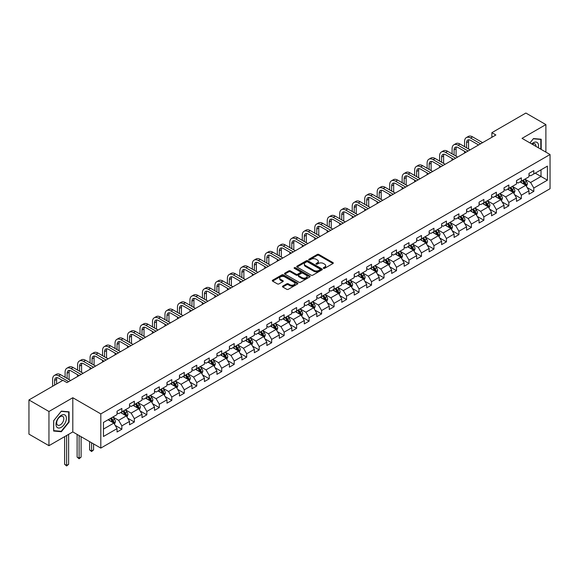 <?xml version="1.0" encoding="UTF-8"?>
<svg xmlns="http://www.w3.org/2000/svg" width="579" height="579" viewBox="0 0 579 579"><rect width="100%" height="100%" fill="white"/><g stroke="black" fill="none" stroke-linecap="round" stroke-linejoin="round"><path stroke-width="0.87" d="M323.531 268.338A0.774 0.449 0 0 0 324.631 268.338L332.976 263.517A1.107 0.644 0 0 0 333.301 263.061A1.107 0.644 0 0 0 332.976 262.613L318.841 254.449A1.107 0.644 0 0 0 317.27 254.449L308.925 259.262A0.774 0.449 0 0 0 310.018 259.899L311.104 259.276A3.554 2.055 0 0 1 316.127 259.276L317.306 259.957A3.554 2.055 0 0 1 318.349 261.411A3.554 2.055 0 0 1 317.306 262.859L316.228 263.481A0.774 0.449 0 0 0 317.328 264.118L318.407 263.496A3.554 2.055 0 0 1 323.437 263.496L324.609 264.176A3.554 2.055 0 0 1 325.651 265.623A3.554 2.055 0 0 1 324.609 267.078L323.531 267.701A0.774 0.449 0 0 0 323.531 268.338L323.531 267.701M282.784 286.098A1.107 0.644 0 0 0 282.458 286.554A1.107 0.644 0 0 0 282.784 287.01L286.75 289.297A1.107 0.644 0 0 0 288.32 289.297L297.592 283.949A1.107 0.644 0 0 0 297.917 283.493A1.107 0.644 0 0 0 297.592 283.037L283.457 274.873A1.107 0.644 0 0 0 281.879 274.873L272.615 280.229A1.107 0.644 0 0 0 272.289 280.677A1.107 0.644 0 0 0 272.615 281.133L277.406 283.898A1.107 0.644 0 0 0 278.977 283.898L282.943 281.611A1.107 0.644 0 0 0 283.269 281.155A1.107 0.644 0 0 0 282.943 280.706L280.569 279.331A2.975 1.715 0 0 1 279.693 278.115A2.975 1.715 0 0 1 281.532 276.53A2.975 1.715 0 0 1 284.767 276.907L294.074 282.277A2.975 1.715 0 0 1 294.95 283.493A2.975 1.715 0 0 1 293.112 285.078A2.975 1.715 0 0 1 289.876 284.709L288.32 283.811A1.107 0.644 0 0 0 286.75 283.811L282.784 286.098L282.784 287.01M72.802 397.73L48.954 411.495L28.95 399.944L28.95 434.134L48.954 445.685L72.802 431.92L100.811 448.088L100.811 413.898L72.802 397.73L72.802 431.92M545.888 152.125L545.888 124.594L522.041 138.359L550.05 154.528L100.811 413.898M545.888 124.594L525.884 113.043L491.875 132.678L491.875 137.295M28.95 399.944L62.959 380.309L66.961 382.618L495.877 134.987L491.875 132.678M311.184 275.191A1.107 0.644 0 0 0 312.754 275.191L322.018 269.843A1.107 0.644 0 0 0 322.344 269.387A1.107 0.644 0 0 0 322.018 268.938L307.883 260.774A1.107 0.644 0 0 0 306.313 260.774L297.041 266.123A1.107 0.644 0 0 0 296.716 266.579A1.107 0.644 0 0 0 297.041 267.028L311.184 275.191M294.646 268.504A0.774 0.449 0 0 1 295.435 268.613L309.794 276.9L300.537 282.248A1.107 0.644 0 0 1 298.967 282.248L284.825 274.084L288.798 271.812L288.798 270.885L284.825 273.172A1.107 0.644 0 0 0 284.506 273.628A1.107 0.644 0 0 0 284.825 274.084L284.825 273.172M288.798 271.812A1.107 0.644 0 0 1 290.368 271.812L290.368 270.885A1.107 0.644 0 0 0 288.798 270.885M290.368 270.885L296.101 274.193A1.107 0.644 0 0 0 297.671 274.193L300.298 272.68A1.107 0.644 0 0 0 300.624 272.224A1.107 0.644 0 0 0 300.298 271.768L294.335 268.323A0.774 0.449 0 0 1 295.435 267.686L309.808 275.988A1.107 0.644 0 0 1 310.134 276.444A1.107 0.644 0 0 1 309.808 276.892L309.808 275.988M100.811 448.088L550.05 188.718L550.05 154.528M115.17 425.377L121.858 429.234L121.858 425.862L129.537 421.425L129.537 424.798L134.335 422.026L134.335 418.653L142.021 414.224L142.021 417.597L146.82 414.825L146.82 411.452L154.506 407.015L154.506 410.388L159.305 407.616L159.305 404.243L166.984 399.807L166.984 403.179L171.789 400.407L171.789 397.035L179.468 392.598L179.468 395.971L184.274 393.199L184.274 389.826L191.953 385.39L191.953 388.762L196.759 385.99L196.759 382.618L204.438 378.188L204.438 381.561L209.236 378.789L209.236 375.416L216.922 370.98L216.922 374.352L221.721 371.58L221.721 368.208L229.407 363.771L229.407 367.144L234.206 364.372L234.206 360.999L241.884 356.563L241.884 359.935L246.69 357.163L246.69 353.791L254.369 349.354L254.369 352.727L259.175 349.955L259.175 346.582L266.854 342.146L266.854 345.518L271.652 342.746L271.652 339.374L279.339 334.944L279.339 338.317L284.137 335.545L284.137 332.172L291.823 327.736L291.823 331.108L296.622 328.336L296.622 324.964L304.301 320.527L304.301 323.9L309.106 321.128L309.106 317.755L316.785 313.319L316.785 316.691L321.591 313.919L321.591 310.547L329.27 306.11L329.27 309.483L334.069 306.711L334.069 303.338L341.755 298.909L341.755 302.281L346.553 299.509L346.553 296.137L354.239 291.7L354.239 295.073L359.038 292.301L359.038 288.928L366.724 284.492L366.724 287.864L371.523 285.092L371.523 281.72L379.202 277.283L379.202 280.656L384.007 277.884L384.007 274.511L391.686 270.075L391.686 273.447L396.492 270.675L396.492 267.303L404.171 262.873L404.171 266.246L408.969 263.474L408.969 260.101L416.656 255.665L416.656 259.037L421.454 256.265L421.454 252.893L429.14 248.456L429.14 251.829L433.939 249.057L433.939 245.684L441.618 241.248L441.618 244.62L446.423 241.848L446.423 238.476L454.102 234.039L454.102 237.412L458.908 234.64L458.908 231.267L466.587 226.83L466.587 230.203L471.386 227.431L471.386 224.059L479.072 219.629L479.072 223.002L483.87 220.23L483.87 216.857L491.557 212.421L491.557 215.793L496.355 213.021L496.355 209.649L504.041 205.212L504.041 208.585L508.84 205.813L508.84 202.44L516.519 198.004L516.519 201.376L521.324 198.604L521.324 195.232L529.003 190.795L529.003 194.168L533.809 191.396L533.809 188.023L547.408 180.17L547.408 166.13L541.01 169.821L541.01 176.479L547.408 180.17M121.858 429.234L117.052 432.006L117.052 428.634L103.453 436.486L103.453 422.446L117.052 414.593L117.052 411.22L121.858 408.448L121.858 411.821L129.537 407.384L129.537 404.012L134.335 401.24L134.335 404.612L142.021 400.176L142.021 396.803L146.82 394.031L146.82 397.404L154.506 392.967L154.506 389.595L159.305 386.823L159.305 390.195L166.984 385.759L166.984 382.386L171.789 379.614L171.789 382.987L179.468 378.557L179.468 375.185L184.274 372.413L184.274 375.785L191.953 371.349L191.953 367.976L196.759 365.204L196.759 368.577L204.438 364.14L204.438 360.768L209.236 357.996L209.236 361.368L216.922 356.932L216.922 353.559L221.721 350.787L221.721 354.16L229.407 349.723L229.407 346.351L234.206 343.579L234.206 346.951L241.884 342.522L241.884 339.149L246.69 336.377L246.69 339.75L254.369 335.313L254.369 331.941L259.175 329.169L259.175 332.541L266.854 328.105L266.854 324.732L271.652 321.96L271.652 325.333L279.339 320.896L279.339 317.524L284.137 314.752L284.137 318.124L291.823 313.688L291.823 310.315L296.622 307.543L296.622 310.916L304.301 306.479L304.301 303.106L309.106 300.335L309.106 303.707L316.785 299.278L316.785 295.905L321.591 293.133L321.591 296.506L329.27 292.069L329.27 288.697L334.069 285.925L334.069 289.297L341.755 284.861L341.755 281.488L346.553 278.716L346.553 282.089L354.239 277.652L354.239 274.28L359.038 271.508L359.038 274.88L366.724 270.444L366.724 267.071L371.523 264.299L371.523 267.672L379.202 263.242L379.202 259.87L384.007 257.098L384.007 260.47L391.686 256.034L391.686 252.661L396.492 249.889L396.492 253.262L404.171 248.825L404.171 245.453L408.969 242.681L408.969 246.053L416.656 241.617L416.656 238.244L421.454 235.472L421.454 238.845L429.14 234.408L429.14 231.035L433.939 228.264L433.939 231.636L441.618 227.207L441.618 223.834L446.423 221.062L446.423 224.435L454.102 219.998L454.102 216.626L458.908 213.854L458.908 217.226L466.587 212.79L466.587 209.417L471.386 206.645L471.386 210.018L479.072 205.581L479.072 202.209L483.87 199.437L483.87 202.809L491.557 198.373L491.557 195L496.355 192.228L496.355 195.601L504.041 191.164L504.041 187.791L508.84 185.019L508.84 188.392L516.519 183.963L516.519 180.59L521.324 177.818L521.324 181.191L529.003 176.754L529.003 173.382L533.809 170.61L533.809 173.982L547.408 166.13M120.577 412.559L126.338 415.881L118.652 420.318L112.891 416.996M117.052 412.74L118.652 413.667L121.858 411.821M118.652 420.318L121.858 425.862M126.338 415.881L129.537 421.425M133.061 405.351L138.822 408.68L131.136 413.109L125.375 409.787M129.537 405.539L131.136 406.458L134.335 404.612M131.136 413.109L134.335 418.653M138.822 408.68L142.021 414.224M145.539 398.142L151.3 401.471L143.621 405.908L137.86 402.579M142.021 398.33L143.621 399.249L146.82 397.404M143.621 405.908L146.82 411.452M151.3 401.471L154.506 407.015M158.024 390.934L163.785 394.263L156.106 398.699L150.345 395.37M154.506 391.122L156.106 392.048L159.305 390.195M156.106 398.699L159.305 404.243M163.785 394.263L166.984 399.807M170.508 383.732L176.269 387.054L168.59 391.491L162.829 388.162M166.984 383.913L168.59 384.84L171.789 382.987M168.59 391.491L171.789 397.035M176.269 387.054L179.468 392.598M182.993 376.524L188.754 379.846L181.068 384.282L175.307 380.96M179.468 376.705L181.068 377.631L184.274 375.785M181.068 384.282L184.274 389.826M188.754 379.846L191.953 385.39M195.478 369.315L201.239 372.644L193.552 377.074L187.791 373.752M191.953 369.496L193.552 370.422L196.759 368.577M193.552 377.074L196.759 382.618M201.239 372.644L204.438 378.188M207.955 362.107L213.716 365.436L206.037 369.872L200.276 366.543M204.438 362.295L206.037 363.214L209.236 361.368M206.037 369.872L209.236 375.416M213.716 365.436L216.922 370.98M220.44 354.898L226.201 358.227L218.522 362.664L212.761 359.335M216.922 355.086L218.522 356.013L221.721 354.16M218.522 362.664L221.721 368.208M226.201 358.227L229.407 363.771M232.924 347.69L238.686 351.019L231.007 355.455L225.245 352.126M229.407 347.878L231.007 348.804L234.206 346.951M231.007 355.455L234.206 360.999M238.686 351.019L241.884 356.563M245.409 340.488L251.17 343.81L243.491 348.247L237.723 344.918M241.884 340.669L243.491 341.596L246.69 339.75M243.491 348.247L246.69 353.791M251.17 343.81L254.369 349.354M257.894 333.28L263.655 336.602L255.969 341.038L250.208 337.716M254.369 333.461L255.969 334.387L259.175 332.541M255.969 341.038L259.175 346.582M263.655 336.602L266.854 342.146M270.371 326.071L276.14 329.4L268.453 333.83L262.692 330.508M266.854 326.259L268.453 327.178L271.652 325.333M268.453 333.83L271.652 339.374M276.14 329.4L279.339 334.944M282.856 318.863L288.617 322.192L280.938 326.628L275.177 323.299M279.339 319.051L280.938 319.97L284.137 318.124M280.938 326.628L284.137 332.172M288.617 322.192L291.823 327.736M295.341 311.654L301.102 314.983L293.423 319.42L287.662 316.091M291.823 311.842L293.423 312.769L296.622 310.916M293.423 319.42L296.622 324.964M301.102 314.983L304.301 320.527M307.825 304.453L313.586 307.775L305.907 312.211L300.139 308.882M304.301 304.634L305.907 305.56L309.106 303.707M305.907 312.211L309.106 317.755M313.586 307.775L316.785 313.319M320.31 297.244L326.071 300.566L318.385 305.003L312.624 301.681M316.785 297.425L318.385 298.351L321.591 296.506M318.385 305.003L321.591 310.547M326.071 300.566L329.27 306.11M332.795 290.036L338.556 293.365L330.87 297.794L325.108 294.472M329.27 290.224L330.87 291.143L334.069 289.297M330.87 297.794L334.069 303.338M338.556 293.365L341.755 298.909M345.272 282.827L351.033 286.156L343.354 290.593L337.593 287.264M341.755 283.015L343.354 283.934L346.553 282.089M343.354 290.593L346.553 296.137M351.033 286.156L354.239 291.7M357.757 275.618L363.518 278.948L355.839 283.384L350.078 280.055M354.239 275.807L355.839 276.733L359.038 274.88M355.839 283.384L359.038 288.928M363.518 278.948L366.724 284.492M370.242 268.417L376.003 271.739L368.324 276.176L362.563 272.847M366.724 268.598L368.324 269.524L371.523 267.672M368.324 276.176L371.523 281.72M376.003 271.739L379.202 277.283M382.726 261.209L388.487 264.531L380.801 268.967L375.04 265.645M379.202 261.39L380.801 262.316L384.007 260.47M380.801 268.967L384.007 274.511M388.487 264.531L391.686 270.075M395.211 254L400.972 257.329L393.286 261.759L387.525 258.437M391.686 254.181L393.286 255.107L396.492 253.262M393.286 261.759L396.492 267.303M400.972 257.329L404.171 262.873M407.688 246.792L413.457 250.121L405.77 254.557L400.009 251.228M404.171 246.98L405.77 247.899L408.969 246.053M405.77 254.557L408.969 260.101M413.457 250.121L416.656 255.665M420.173 239.583L425.934 242.912L418.255 247.349L412.494 244.02M416.656 239.771L418.255 240.69L421.454 238.845M418.255 247.349L421.454 252.893M425.934 242.912L429.14 248.456M432.658 232.374L438.419 235.704L430.74 240.14L424.979 236.811M429.14 232.563L430.74 233.489L433.939 231.636M430.74 240.14L433.939 245.684M438.419 235.704L441.618 241.248M445.142 225.173L450.903 228.495L443.224 232.932L437.456 229.602M441.618 225.354L443.224 226.28L446.423 224.435M443.224 232.932L446.423 238.476M450.903 228.495L454.102 234.039M457.627 217.965L463.388 221.287L455.702 225.723L449.941 222.401M454.102 218.145L455.702 219.072L458.908 217.226M455.702 225.723L458.908 231.267M463.388 221.287L466.587 226.83M470.112 210.756L475.873 214.085L468.187 218.515L462.426 215.193M466.587 210.944L468.187 211.863L471.386 210.018M468.187 218.515L471.386 224.059M475.873 214.085L479.072 219.629M482.589 203.547L488.35 206.877L480.671 211.313L474.91 207.984M479.072 203.736L480.671 204.655L483.87 202.809M480.671 211.313L483.87 216.857M488.35 206.877L491.557 212.421M495.074 196.339L500.835 199.668L493.156 204.105L487.395 200.775M491.557 196.527L493.156 197.453L496.355 195.601M493.156 204.105L496.355 209.649M500.835 199.668L504.041 205.212M507.559 189.138L513.32 192.46L505.641 196.896L499.88 193.567M504.041 189.319L505.641 190.245L508.84 188.392M505.641 196.896L508.84 202.44M513.32 192.46L516.519 198.004M520.043 181.929L525.804 185.251L518.118 189.688L512.357 186.366M516.519 182.11L518.118 183.036L521.324 181.191M518.118 189.688L521.324 195.232M525.804 185.251L529.003 190.795M535.249 173.15L541.01 176.479L530.603 182.479L524.842 179.157M529.003 174.909L530.603 175.828L533.809 173.982M530.603 182.479L533.809 188.023M48.954 411.495L48.954 445.685M103.453 429.097L113.853 423.09L108.092 419.768M113.853 423.09L117.052 428.634M527.122 187.538L533.809 191.396M514.644 194.747L521.324 198.604M502.159 201.955L508.84 205.813M489.675 209.164L496.355 213.021M477.19 216.372L483.87 220.23M464.705 223.574L471.386 227.431M452.221 230.782L458.908 234.64M439.743 237.991L446.423 241.848M427.259 245.199L433.939 249.057M414.774 252.408L421.454 256.265M402.289 259.616L408.969 263.474M389.805 266.818L396.492 270.675M377.327 274.026L384.007 277.884M364.842 281.235L371.523 285.092M352.358 288.443L359.038 292.301M339.873 295.652L346.553 299.509M327.388 302.853L334.069 306.711M314.904 310.062L321.591 313.919M302.426 317.27L309.106 321.128M289.941 324.479L296.622 328.336M277.457 331.687L284.137 335.545M264.972 338.889L271.652 342.746M252.487 346.097L259.175 349.955M240.01 353.306L246.69 357.163M227.525 360.514L234.206 364.372M215.041 367.723L221.721 371.58M202.556 374.931L209.236 378.789M190.071 382.133L196.759 385.99M177.587 389.341L184.274 393.199M165.109 396.55L171.789 400.407M152.624 403.758L159.305 407.616M140.14 410.967L146.82 414.825M127.655 418.168L134.335 422.026M541.206 149.425L541.206 139.242L533.483 138.555L529.966 142.933L533.324 138.779L540.808 139.445L540.808 149.194M53.637 431.037L61.36 431.724L69.082 422.12L69.082 411.821L61.36 411.133L53.637 420.738L53.637 431.037M68.684 421.888L69.082 422.12M60.542 431.254L61.36 431.724M323.842 268.446L324.609 267.997A3.554 2.055 0 0 0 325.651 266.55L325.651 265.623M318.349 261.411L318.349 262.33A3.554 2.055 0 0 1 317.306 263.785L316.539 264.227M332.976 262.613L332.976 263.517L318.841 255.368A1.107 0.644 0 0 0 317.27 255.368L309.229 260.007M322.004 269.85L307.883 261.694A1.107 0.644 0 0 0 306.313 261.694L297.056 267.042M320.057 269.705A0.774 0.449 0 0 0 320.057 269.069L307.644 261.903A0.774 0.449 0 0 0 306.544 261.903L305.408 262.562A3.554 2.055 0 0 0 304.366 264.017A3.554 2.055 0 0 0 305.408 265.464L313.89 270.364A3.554 2.055 0 0 0 318.92 270.364L320.057 269.705L320.057 270.632A0.774 0.449 0 0 0 320.281 270.313L320.281 269.387M304.366 264.017L304.366 264.936A3.554 2.055 0 0 0 305.408 266.391L305.408 265.464M320.057 270.632L318.92 271.29A3.554 2.055 0 0 1 313.89 271.29L305.408 266.391M290.368 271.812L296.101 275.119A1.107 0.644 0 0 0 297.671 275.119L300.298 273.599A1.107 0.644 0 0 0 300.624 273.15L300.624 272.224M302.05 277.631A2.975 1.715 0 0 0 305.285 278A2.975 1.715 0 0 0 307.123 276.415A2.975 1.715 0 0 0 306.255 275.206L302.969 273.31A1.107 0.644 0 0 0 301.398 273.31L298.771 274.83A1.107 0.644 0 0 0 298.446 275.286A1.107 0.644 0 0 0 298.771 275.734L302.05 277.631L302.05 278.557A2.975 1.715 0 0 0 305.285 278.926A2.975 1.715 0 0 0 307.123 277.341L307.123 276.415M298.446 275.286L298.446 276.205A1.107 0.644 0 0 0 298.771 276.661L298.771 275.734M302.05 278.557L298.771 276.661M294.95 283.493L294.95 284.419A2.975 1.715 0 0 1 293.112 286.004A2.975 1.715 0 0 1 289.876 285.628L288.32 284.73A1.107 0.644 0 0 0 286.75 284.73L282.798 287.018M279.693 278.115L279.693 279.042A2.975 1.715 0 0 0 280.569 280.258L280.569 279.331M282.928 281.618L280.569 280.258M297.577 283.956L283.457 275.799A1.107 0.644 0 0 0 281.879 275.799L272.629 281.141M526.434 186.351L527.389 183.948A2.996 1.73 -120 0 0 526.434 181.401L524.777 179.193M521.903 183L520.774 181.502M522.301 180.626L523.952 182.826A2.996 1.73 60 0 1 524.806 184.636L525.768 184.079A2.996 1.73 -120 0 0 524.907 182.276L523.257 180.069M522.504 180.503L524.342 182.95A1.527 0.883 60 0 1 524.617 183.413L525.768 184.079M464.568 146.668L464.568 141.493A8.49 4.9 60 0 1 466.327 137.607L468.331 136.456A8.49 4.9 60 0 1 472.573 136.876L482.589 142.658M466.327 137.607A8.49 4.9 60 0 1 470.575 138.026L480.592 143.809M478.594 144.967L470.575 140.335A5.66 3.264 -120 0 0 467.745 140.06A5.66 3.264 -120 0 0 466.573 142.651L466.573 147.826M468.925 139.8A5.66 3.264 -120 0 0 468.57 141.493L468.57 148.977M464.568 153.059L464.568 151.285M540.308 139.163L540.808 139.445M538.275 147.732A7.353 4.248 120 0 0 537.001 142.383A7.353 4.248 120 0 0 531.732 143.954M535.937 146.378A5.037 2.909 120 0 0 534.895 143.845A5.037 2.909 120 0 0 532.181 144.214M61.2 427.345A7.353 4.248 120 0 0 66.397 418.335A7.353 4.248 120 0 0 61.2 415.331A7.353 4.248 120 0 0 55.997 424.342A7.353 4.248 120 0 0 61.2 427.345M60.252 424.899A5.037 2.909 120 0 0 63.538 420.463A5.037 2.909 120 0 0 62.771 416.431A5.037 2.909 120 0 0 60.252 416.677A5.037 2.909 120 0 0 56.959 421.114A5.037 2.909 120 0 0 57.734 425.152A5.037 2.909 120 0 0 60.252 424.899M53.717 420.665L61.2 411.358L68.684 412.031L68.684 422.004L61.2 431.312L53.717 430.646L53.702 420.658M68.184 411.741L68.684 412.031M513.949 193.56L514.905 191.157A2.996 1.73 -120 0 0 513.949 188.602L512.292 186.402M509.419 190.209L508.297 188.711M509.817 187.835L511.467 190.035A2.996 1.73 60 0 1 512.328 191.837L513.284 191.287A2.996 1.73 -120 0 0 512.429 189.485L510.772 187.278M510.027 187.712L511.858 190.158A1.527 0.883 60 0 1 512.133 190.621L513.284 191.287M501.472 200.761L502.42 198.365A2.996 1.73 -120 0 0 501.465 195.811L499.815 193.61M496.934 197.417L495.812 195.919M497.332 195.036L498.982 197.244A2.996 1.73 60 0 1 499.843 199.046L500.799 198.496A2.996 1.73 -120 0 0 499.945 196.686L498.295 194.486M497.542 194.92L499.373 197.367A1.527 0.883 60 0 1 499.648 197.83L500.799 198.496M452.09 153.876L452.09 148.702A8.49 4.9 60 0 1 453.849 144.815L455.847 143.657A8.49 4.9 60 0 1 460.088 144.077L470.112 149.867M453.849 144.815A8.49 4.9 60 0 1 458.09 145.235L468.107 151.018M466.109 152.176L458.09 147.544A5.66 3.264 -120 0 0 455.26 147.269A5.66 3.264 -120 0 0 454.088 149.852L454.088 155.027M456.44 147.001A5.66 3.264 -120 0 0 456.086 148.702L456.086 156.185M452.09 160.267L452.09 158.494M439.606 161.085L439.606 155.91A8.49 4.9 60 0 1 441.364 152.024L443.362 150.866A8.49 4.9 60 0 1 447.603 151.285L457.627 157.068M441.364 152.024A8.49 4.9 60 0 1 445.606 152.443L455.622 158.226M453.625 159.384L445.606 154.752A5.66 3.264 -120 0 0 442.776 154.47A5.66 3.264 -120 0 0 441.603 157.061L441.603 162.236M443.963 154.209A5.66 3.264 -120 0 0 443.608 155.91L443.608 163.394M439.606 167.476L439.606 165.703M488.987 207.97L489.935 205.574A2.996 1.73 -120 0 0 488.98 203.019L487.33 200.812M484.449 204.619L483.327 203.128M484.847 202.245L486.498 204.452A2.996 1.73 60 0 1 487.359 206.254L488.321 205.697A2.996 1.73 -120 0 0 487.46 203.895L485.81 201.695M485.057 202.129L486.888 204.575A1.527 0.883 60 0 1 487.171 205.038L488.321 205.697M476.503 215.178L477.451 212.782A2.996 1.73 -120 0 0 476.495 210.228L474.845 208.02M471.965 211.827L470.843 210.329M472.363 209.453L474.02 211.661A2.996 1.73 60 0 1 474.874 213.463L475.837 212.906A2.996 1.73 -120 0 0 474.975 211.103L473.325 208.896M472.573 209.33L474.404 211.776A1.527 0.883 60 0 1 474.686 212.24L475.837 212.906M464.018 222.387L464.973 219.984A2.996 1.73 -120 0 0 464.011 217.436L462.36 215.229M459.48 219.036L458.358 217.538M459.878 216.662L461.535 218.862A2.996 1.73 60 0 1 462.389 220.671L463.352 220.114A2.996 1.73 -120 0 0 462.491 218.312L460.841 216.105M460.088 216.539L461.926 218.985A1.527 0.883 60 0 1 462.201 219.448L463.352 220.114M427.121 168.286L427.121 163.112A8.49 4.9 60 0 1 428.88 159.232L430.877 158.074A8.49 4.9 60 0 1 435.126 158.494L445.142 164.277M428.88 159.232A8.49 4.9 60 0 1 433.121 159.652L443.138 165.435M441.14 166.586L433.121 161.961A5.66 3.264 -120 0 0 430.291 161.679A5.66 3.264 -120 0 0 429.119 164.27L429.119 169.444M431.478 161.418A5.66 3.264 -120 0 0 431.123 163.112L431.123 170.602M427.121 174.684L427.121 172.911M414.636 175.495L414.636 170.32A8.49 4.9 60 0 1 416.395 166.434L418.393 165.283A8.49 4.9 60 0 1 422.641 165.703L432.658 171.485M416.395 166.434A8.49 4.9 60 0 1 420.636 166.853L430.66 172.643M428.655 173.794L420.636 169.169A5.66 3.264 -120 0 0 417.814 168.887A5.66 3.264 -120 0 0 416.641 171.478L416.641 176.653M418.993 168.627A5.66 3.264 -120 0 0 418.639 170.32L418.639 177.804M414.636 181.893L414.636 180.12M402.152 182.703L402.152 177.529A8.49 4.9 60 0 1 403.91 173.642L405.915 172.491A8.49 4.9 60 0 1 410.156 172.911L420.173 178.694M403.91 173.642A8.49 4.9 60 0 1 408.159 174.062L418.176 179.852M416.171 181.003L408.159 176.371A5.66 3.264 -120 0 0 405.329 176.096A5.66 3.264 -120 0 0 404.156 178.687L404.156 183.861M406.509 175.835A5.66 3.264 -120 0 0 406.154 177.529L406.154 185.012M402.152 189.094L402.152 187.321M389.674 189.912L389.674 184.737A8.49 4.9 60 0 1 391.426 180.851L393.43 179.693A8.49 4.9 60 0 1 397.672 180.12L407.688 185.902M391.426 180.851A8.49 4.9 60 0 1 395.674 181.27L405.691 187.053M403.693 188.211L395.674 183.579A5.66 3.264 -120 0 0 392.844 183.304A5.66 3.264 -120 0 0 391.672 185.888L391.672 191.063M394.024 183.044A5.66 3.264 -120 0 0 393.669 184.737L393.669 192.221M389.674 196.303L389.674 194.53M377.19 197.121L377.19 191.946A8.49 4.9 60 0 1 378.948 188.059L380.946 186.901A8.49 4.9 60 0 1 385.187 187.321L395.211 193.111M378.948 188.059A8.49 4.9 60 0 1 383.189 188.479L393.206 194.262M391.209 195.42L383.189 190.788A5.66 3.264 -120 0 0 380.36 190.505A5.66 3.264 -120 0 0 379.187 193.097L379.187 198.271M381.547 190.245A5.66 3.264 -120 0 0 381.192 191.946L381.192 199.429M377.19 203.511L377.19 201.738M364.705 204.322L364.705 199.154A8.49 4.9 60 0 1 366.464 195.268L368.461 194.11A8.49 4.9 60 0 1 372.71 194.53L382.726 200.312M366.464 195.268A8.49 4.9 60 0 1 370.705 195.688L380.721 201.47M378.724 202.628L370.705 197.996A5.66 3.264 -120 0 0 367.875 197.714A5.66 3.264 -120 0 0 366.702 200.305L366.702 205.48M369.062 197.453A5.66 3.264 -120 0 0 368.707 199.154L368.707 206.638M364.705 210.72L364.705 208.947M352.22 211.53L352.22 206.356A8.49 4.9 60 0 1 353.979 202.469L355.976 201.318A8.49 4.9 60 0 1 360.225 201.738L370.242 207.521M353.979 202.469A8.49 4.9 60 0 1 358.22 202.896L368.244 208.679M366.239 209.83L358.22 205.205A5.66 3.264 -120 0 0 355.39 204.923A5.66 3.264 -120 0 0 354.225 207.514L354.225 212.688M356.577 204.662A5.66 3.264 -120 0 0 356.223 206.356L356.223 213.839M352.22 217.928L352.22 216.155M339.735 218.739L339.735 213.564A8.49 4.9 60 0 1 341.494 209.678L343.499 208.527A8.49 4.9 60 0 1 347.74 208.947L357.757 214.729M341.494 209.678A8.49 4.9 60 0 1 345.743 210.097L355.759 215.887M353.755 217.038L345.743 212.413A5.66 3.264 -120 0 0 342.913 212.131A5.66 3.264 -120 0 0 341.74 214.722L341.74 219.897M344.092 211.871A5.66 3.264 -120 0 0 343.738 213.564L343.738 221.048M339.735 225.137L339.735 223.356M327.251 225.948L327.251 220.773A8.49 4.9 60 0 1 329.01 216.886L331.014 215.735A8.49 4.9 60 0 1 335.255 216.155L345.272 221.938M329.01 216.886A8.49 4.9 60 0 1 333.258 217.306L343.275 223.089M341.277 224.247L333.258 219.615A5.66 3.264 -120 0 0 330.428 219.34A5.66 3.264 -120 0 0 329.256 221.931L329.256 227.098M331.608 219.079A5.66 3.264 -120 0 0 331.253 220.773L331.253 228.256M327.251 232.338L327.251 230.565M314.773 233.156L314.773 227.981A8.49 4.9 60 0 1 316.532 224.095L318.53 222.937A8.49 4.9 60 0 1 322.771 223.356L332.795 229.146M316.532 224.095A8.49 4.9 60 0 1 320.773 224.514L330.79 230.297M328.792 231.455L320.773 226.823A5.66 3.264 -120 0 0 317.943 226.541A5.66 3.264 -120 0 0 316.771 229.132L316.771 234.307M319.123 226.28A5.66 3.264 -120 0 0 318.768 227.981L318.768 235.465M314.773 239.547L314.773 237.774M302.289 240.365L302.289 235.19A8.49 4.9 60 0 1 304.047 231.303L306.045 230.145A8.49 4.9 60 0 1 310.286 230.565L320.31 236.348M304.047 231.303A8.49 4.9 60 0 1 308.289 231.723L318.305 237.506M316.308 238.664L308.289 234.032A5.66 3.264 -120 0 0 305.459 233.75A5.66 3.264 -120 0 0 304.286 236.341L304.286 241.515M306.646 233.489A5.66 3.264 -120 0 0 306.291 235.19L306.291 242.673M302.289 246.755L302.289 244.982M289.804 247.566L289.804 242.391A8.49 4.9 60 0 1 291.563 238.512L293.56 237.354A8.49 4.9 60 0 1 297.809 237.774L307.825 243.556M291.563 238.512A8.49 4.9 60 0 1 295.804 238.932L305.828 244.714M303.823 245.865L295.804 241.24A5.66 3.264 -120 0 0 292.974 240.958A5.66 3.264 -120 0 0 291.802 243.549L291.802 248.724M294.161 240.698A5.66 3.264 -120 0 0 293.806 242.391L293.806 249.882M289.804 253.964L289.804 252.191M277.319 254.774L277.319 249.6A8.49 4.9 60 0 1 279.078 245.713L281.076 244.562A8.49 4.9 60 0 1 285.324 244.982L295.341 250.765M279.078 245.713A8.49 4.9 60 0 1 283.319 246.133L293.343 251.923M291.338 253.074L283.319 248.449A5.66 3.264 -120 0 0 280.497 248.167A5.66 3.264 -120 0 0 279.324 250.758L279.324 255.932M281.676 247.906A5.66 3.264 -120 0 0 281.322 249.6L281.322 257.083M277.319 261.172L277.319 259.392M264.835 261.983L264.835 256.808A8.49 4.9 60 0 1 266.593 252.922L268.598 251.771A8.49 4.9 60 0 1 272.839 252.191L282.856 257.973M266.593 252.922A8.49 4.9 60 0 1 270.842 253.341L280.858 259.124M278.854 260.282L270.842 255.65A5.66 3.264 -120 0 0 268.012 255.375A5.66 3.264 -120 0 0 266.839 257.966L266.839 263.141M269.192 255.115A5.66 3.264 -120 0 0 268.837 256.808L268.837 264.292M264.835 268.374L264.835 266.601M252.357 269.192L252.357 264.017A8.49 4.9 60 0 1 254.109 260.13L256.113 258.972A8.49 4.9 60 0 1 260.355 259.392L270.371 265.182M254.109 260.13A8.49 4.9 60 0 1 258.357 260.55L268.374 266.333M266.376 267.491L258.357 262.859A5.66 3.264 -120 0 0 255.527 262.584A5.66 3.264 -120 0 0 254.355 265.168L254.355 270.342M256.707 262.316A5.66 3.264 -120 0 0 256.352 264.017L256.352 271.5M252.357 275.582L252.357 273.809M239.872 276.4L239.872 271.225A8.49 4.9 60 0 1 241.631 267.339L243.629 266.181A8.49 4.9 60 0 1 247.87 266.601L257.894 272.383M241.631 267.339A8.49 4.9 60 0 1 245.872 267.759L255.889 273.541M253.892 274.699L245.872 270.067A5.66 3.264 -120 0 0 243.042 269.785A5.66 3.264 -120 0 0 241.87 272.376L241.87 277.551M244.229 269.524A5.66 3.264 -120 0 0 243.875 271.225L243.875 278.709M239.872 282.791L239.872 281.018M227.388 283.601L227.388 278.427A8.49 4.9 60 0 1 229.146 274.547L231.144 273.389A8.49 4.9 60 0 1 235.392 273.809L245.409 279.592M229.146 274.547A8.49 4.9 60 0 1 233.388 274.967L243.404 280.75M241.407 281.901L233.388 277.276A5.66 3.264 -120 0 0 230.558 276.994A5.66 3.264 -120 0 0 229.385 279.585L229.385 284.759M231.745 276.733A5.66 3.264 -120 0 0 231.39 278.427L231.39 285.917M227.388 289.999L227.388 288.226M214.903 290.81L214.903 285.635A8.49 4.9 60 0 1 216.662 281.749L218.659 280.598A8.49 4.9 60 0 1 222.908 281.018L232.924 286.8M216.662 281.749A8.49 4.9 60 0 1 220.903 282.176L230.927 287.958M228.922 289.109L220.903 284.484A5.66 3.264 -120 0 0 218.073 284.202A5.66 3.264 -120 0 0 216.908 286.793L216.908 291.968M219.26 283.942A5.66 3.264 -120 0 0 218.905 285.635L218.905 293.119M214.903 297.208L214.903 295.435M202.418 298.019L202.418 292.844A8.49 4.9 60 0 1 204.177 288.957L206.182 287.806A8.49 4.9 60 0 1 210.423 288.226L220.44 294.009M204.177 288.957A8.49 4.9 60 0 1 208.426 289.377L218.442 295.167M216.437 296.318L208.426 291.686A5.66 3.264 -120 0 0 205.596 291.411A5.66 3.264 -120 0 0 204.423 294.002L204.423 299.177M206.775 291.15A5.66 3.264 -120 0 0 206.421 292.844L206.421 300.327M202.418 304.409L202.418 302.636M451.533 229.595L452.489 227.192A2.996 1.73 -120 0 0 451.533 224.638L449.876 222.437M447.002 226.244L445.881 224.746M447.401 223.87L449.051 226.071A2.996 1.73 60 0 1 449.905 227.88L450.867 227.323A2.996 1.73 -120 0 0 450.013 225.521L448.356 223.313M447.61 223.747L449.442 226.194A1.527 0.883 60 0 1 449.717 226.657L450.867 227.323M439.056 236.797L440.004 234.401A2.996 1.73 -120 0 0 439.048 231.846L437.398 229.646M434.518 233.453L433.396 231.955M434.916 231.072L436.566 233.279A2.996 1.73 60 0 1 437.427 235.081L438.383 234.531A2.996 1.73 -120 0 0 437.529 232.729L435.878 230.522M435.126 230.956L436.957 233.402A1.527 0.883 60 0 1 437.232 233.865L438.383 234.531M426.571 244.005L427.519 241.609A2.996 1.73 -120 0 0 426.564 239.055L424.914 236.847M422.033 240.661L420.911 239.163M422.431 238.28L424.081 240.488A2.996 1.73 60 0 1 424.943 242.29L425.905 241.74A2.996 1.73 -120 0 0 425.044 239.93L423.394 237.73M422.641 238.164L424.472 240.611A1.527 0.883 60 0 1 424.747 241.074L425.905 241.74M414.086 251.214L415.034 248.818A2.996 1.73 -120 0 0 414.079 246.263L412.429 244.056M409.548 247.863L408.427 246.364M409.946 245.489L411.597 247.696A2.996 1.73 60 0 1 412.458 249.498L413.42 248.941A2.996 1.73 -120 0 0 412.559 247.139L410.909 244.939M410.156 245.366L411.987 247.812A1.527 0.883 60 0 1 412.27 248.282L413.42 248.941M401.602 258.422L402.557 256.019A2.996 1.73 -120 0 0 401.594 253.472L399.944 251.264M397.064 255.071L395.942 253.573M397.462 252.697L399.119 254.905A2.996 1.73 60 0 1 399.973 256.707L400.936 256.15A2.996 1.73 -120 0 0 400.075 254.347L398.424 252.14M397.672 252.574L399.503 255.021A1.527 0.883 60 0 1 399.785 255.484L400.936 256.15M389.117 265.631L390.072 263.228A2.996 1.73 -120 0 0 389.117 260.673L387.46 258.473M384.586 262.28L383.464 260.782M384.984 259.906L386.634 262.106A2.996 1.73 60 0 1 387.489 263.915L388.451 263.358A2.996 1.73 -120 0 0 387.59 261.556L385.94 259.349M385.187 259.783L387.025 262.229A1.527 0.883 60 0 1 387.3 262.692L388.451 263.358M376.632 272.832L377.588 270.436A2.996 1.73 -120 0 0 376.632 267.882L374.982 265.681M372.102 269.488L370.98 267.99M372.5 267.114L374.15 269.315A2.996 1.73 60 0 1 375.011 271.117L375.966 270.567A2.996 1.73 -120 0 0 375.112 268.765L373.455 266.557M372.71 266.991L374.541 269.438A1.527 0.883 60 0 1 374.816 269.901L375.966 270.567M364.155 280.041L365.103 277.645A2.996 1.73 -120 0 0 364.148 275.09L362.497 272.883M359.617 276.697L358.495 275.199M360.015 274.316L361.665 276.523A2.996 1.73 60 0 1 362.526 278.325L363.482 277.775A2.996 1.73 -120 0 0 362.628 275.966L360.978 273.766M360.225 274.2L362.056 276.646A1.527 0.883 60 0 1 362.331 277.109L363.482 277.775M351.67 287.249L352.618 284.854A2.996 1.73 -120 0 0 351.663 282.299L350.013 280.091M347.132 283.898L346.01 282.4M347.53 281.524L349.18 283.732A2.996 1.73 60 0 1 350.042 285.534L351.004 284.977A2.996 1.73 -120 0 0 350.143 283.174L348.493 280.974M347.74 281.408L349.571 283.848A1.527 0.883 60 0 1 349.854 284.318L351.004 284.977M339.185 294.458L340.141 292.062A2.996 1.73 -120 0 0 339.178 289.507L337.528 287.3M334.648 291.107L333.526 289.609M335.046 288.733L336.703 290.94A2.996 1.73 60 0 1 337.557 292.742L338.52 292.185A2.996 1.73 -120 0 0 337.658 290.383L336.008 288.176M335.255 288.61L337.087 291.056A1.527 0.883 60 0 1 337.369 291.519L338.52 292.185M326.701 301.666L327.656 299.263A2.996 1.73 -120 0 0 326.694 296.716L325.043 294.508M322.163 298.315L321.041 296.817M322.568 295.941L324.218 298.142A2.996 1.73 60 0 1 325.072 299.951L326.035 299.394A2.996 1.73 -120 0 0 325.174 297.592L323.523 295.384M322.771 295.818L324.609 298.265A1.527 0.883 60 0 1 324.884 298.728L326.035 299.394M314.216 308.875L315.171 306.472A2.996 1.73 -120 0 0 314.216 303.917L312.559 301.717M309.685 305.524L308.564 304.026M310.083 303.15L311.734 305.35A2.996 1.73 60 0 1 312.595 307.152L313.55 306.602A2.996 1.73 -120 0 0 312.696 304.8L311.039 302.593M310.293 303.027L312.124 305.473A1.527 0.883 60 0 1 312.399 305.936L313.55 306.602M301.739 316.076L302.687 313.68A2.996 1.73 -120 0 0 301.731 311.126L300.081 308.925M297.201 312.732L296.079 311.234M297.599 310.351L299.249 312.559A2.996 1.73 60 0 1 300.11 314.361L301.066 313.811A2.996 1.73 -120 0 0 300.212 312.001L298.561 309.801M297.809 310.235L299.64 312.682A1.527 0.883 60 0 1 299.915 313.145L301.066 313.811M289.254 323.285L290.202 320.889A2.996 1.73 -120 0 0 289.247 318.334L287.597 316.127M284.716 319.934L283.594 318.443M285.114 317.56L286.764 319.767A2.996 1.73 60 0 1 287.625 321.569L288.588 321.012A2.996 1.73 -120 0 0 287.727 319.21L286.077 317.01M285.324 317.444L287.155 319.89A1.527 0.883 60 0 1 287.43 320.353L288.588 321.012M276.769 330.493L277.717 328.098A2.996 1.73 -120 0 0 276.762 325.543L275.112 323.335M272.231 327.142L271.11 325.644M272.629 324.768L274.28 326.976A2.996 1.73 60 0 1 275.141 328.778L276.103 328.221A2.996 1.73 -120 0 0 275.242 326.418L273.592 324.211M272.839 324.645L274.67 327.092A1.527 0.883 60 0 1 274.953 327.555L276.103 328.221M264.285 337.702L265.24 335.299A2.996 1.73 -120 0 0 264.277 332.751L262.627 330.544M259.747 334.351L258.625 332.853M260.145 331.977L261.802 334.177A2.996 1.73 60 0 1 262.656 335.986L263.619 335.429A2.996 1.73 -120 0 0 262.757 333.627L261.107 331.42M260.355 331.854L262.186 334.3A1.527 0.883 60 0 1 262.468 334.763L263.619 335.429M251.8 344.91L252.755 342.507A2.996 1.73 -120 0 0 251.8 339.953L250.142 337.752M247.269 341.559L246.147 340.061M247.667 339.185L249.317 341.386A2.996 1.73 60 0 1 250.171 343.195L251.134 342.638A2.996 1.73 -120 0 0 250.28 340.836L248.623 338.628M247.87 339.062L249.708 341.509A1.527 0.883 60 0 1 249.983 341.972L251.134 342.638M239.315 352.112L240.271 349.716A2.996 1.73 -120 0 0 239.315 347.161L237.665 344.961M234.784 348.768L233.663 347.27M235.183 346.387L236.833 348.594A2.996 1.73 60 0 1 237.694 350.396L238.649 349.846A2.996 1.73 -120 0 0 237.795 348.044L236.138 345.837M235.392 346.271L237.224 348.717A1.527 0.883 60 0 1 237.499 349.18L238.649 349.846M226.838 359.32L227.786 356.925A2.996 1.73 -120 0 0 226.83 354.37L225.18 352.162M222.3 355.976L221.178 354.478M222.698 353.595L224.348 355.803A2.996 1.73 60 0 1 225.209 357.605L226.165 357.055A2.996 1.73 -120 0 0 225.311 355.245L223.66 353.045M222.908 353.479L224.739 355.926A1.527 0.883 60 0 1 225.014 356.389L226.165 357.055M214.353 366.529L215.301 364.133A2.996 1.73 -120 0 0 214.346 361.578L212.696 359.371M209.815 363.178L208.693 361.68M210.213 360.804L211.863 363.011A2.996 1.73 60 0 1 212.725 364.813L213.687 364.256A2.996 1.73 -120 0 0 212.826 362.454L211.176 360.254M210.423 360.681L212.254 363.127A1.527 0.883 60 0 1 212.536 363.598L213.687 364.256M201.868 373.737L202.824 371.342A2.996 1.73 -120 0 0 201.861 368.787L200.211 366.579M197.33 370.386L196.209 368.888M197.728 368.012L199.386 370.22A2.996 1.73 60 0 1 200.24 372.022L201.203 371.465A2.996 1.73 -120 0 0 200.341 369.663L198.691 367.455M197.938 367.889L199.769 370.336A1.527 0.883 60 0 1 200.052 370.799L201.203 371.465M189.384 380.946L190.339 378.543A2.996 1.73 -120 0 0 189.376 375.988L187.726 373.788M184.846 377.595L183.724 376.097M185.251 375.221L186.901 377.421A2.996 1.73 60 0 1 187.755 379.231L188.718 378.673A2.996 1.73 -120 0 0 187.857 376.871L186.206 374.664M185.454 375.098L187.292 377.544A1.527 0.883 60 0 1 187.567 378.007L188.718 378.673M176.899 388.147L177.854 385.752A2.996 1.73 -120 0 0 176.899 383.197L175.242 380.996M172.368 384.803L171.246 383.305M172.766 382.429L174.417 384.63A2.996 1.73 60 0 1 175.278 386.432L176.233 385.882A2.996 1.73 -120 0 0 175.379 384.08L173.722 381.872M172.976 382.306L174.807 384.753A1.527 0.883 60 0 1 175.082 385.216L176.233 385.882M164.422 395.356L165.37 392.96A2.996 1.73 -120 0 0 164.414 390.405L162.764 388.198M159.884 392.012L158.762 390.514M160.282 389.631L161.932 391.838A2.996 1.73 60 0 1 162.793 393.64L163.748 393.09A2.996 1.73 -120 0 0 162.894 391.281L161.244 389.081M160.492 389.515L162.323 391.961A1.527 0.883 60 0 1 162.598 392.424L163.748 393.09M151.937 402.564L152.885 400.169A2.996 1.73 -120 0 0 151.93 397.614L150.279 395.406M147.399 399.213L146.277 397.715M147.797 396.839L149.447 399.047A2.996 1.73 60 0 1 150.308 400.849L151.271 400.292A2.996 1.73 -120 0 0 150.41 398.49L148.76 396.289M148.007 396.724L149.838 399.163A1.527 0.883 60 0 1 150.113 399.633L151.271 400.292M189.934 305.227L189.934 300.052A8.49 4.9 60 0 1 191.692 296.166L193.697 295.008A8.49 4.9 60 0 1 197.938 295.435L207.955 301.218M191.692 296.166A8.49 4.9 60 0 1 195.941 296.586L205.958 302.368M203.96 303.526L195.941 298.894A5.66 3.264 -120 0 0 193.111 298.619A5.66 3.264 -120 0 0 191.939 301.203L191.939 306.378M194.291 298.359A5.66 3.264 -120 0 0 193.936 300.052L193.936 307.536M189.934 311.618L189.934 309.845M177.456 312.436L177.456 307.261A8.49 4.9 60 0 1 179.215 303.374L181.213 302.216A8.49 4.9 60 0 1 185.454 302.636L195.478 308.426M179.215 303.374A8.49 4.9 60 0 1 183.456 303.794L193.473 309.577M191.475 310.735L183.456 306.103A5.66 3.264 -120 0 0 180.626 305.821A5.66 3.264 -120 0 0 179.454 308.412L179.454 313.586M181.806 305.56A5.66 3.264 -120 0 0 181.451 307.261L181.451 314.744M177.456 318.826L177.456 317.053M164.972 319.637L164.972 314.469A8.49 4.9 60 0 1 166.73 310.583L168.728 309.425A8.49 4.9 60 0 1 172.976 309.845L182.993 315.627M166.73 310.583A8.49 4.9 60 0 1 170.971 311.003L180.988 316.785M178.991 317.943L170.971 313.311A5.66 3.264 -120 0 0 168.142 313.029A5.66 3.264 -120 0 0 166.969 315.62L166.969 320.795M169.329 312.769A5.66 3.264 -120 0 0 168.974 314.469L168.974 321.953M164.972 326.035L164.972 324.262M152.487 326.846L152.487 321.671A8.49 4.9 60 0 1 154.246 317.784L156.243 316.633A8.49 4.9 60 0 1 160.492 317.053L170.508 322.836M154.246 317.784A8.49 4.9 60 0 1 158.487 318.211L168.511 323.994M166.506 325.145L158.487 320.52A5.66 3.264 -120 0 0 155.657 320.238A5.66 3.264 -120 0 0 154.484 322.829L154.484 328.003M156.844 319.977A5.66 3.264 -120 0 0 156.489 321.671L156.489 329.154M152.487 333.243L152.487 331.47M140.002 334.054L140.002 328.879A8.49 4.9 60 0 1 141.761 324.993L143.766 323.842A8.49 4.9 60 0 1 148.007 324.262L158.024 330.044M141.761 324.993A8.49 4.9 60 0 1 146.002 325.412L156.026 331.202M154.021 332.353L146.002 327.728A5.66 3.264 -120 0 0 143.179 327.446A5.66 3.264 -120 0 0 142.007 330.037L142.007 335.212M144.359 327.186A5.66 3.264 -120 0 0 144.005 328.879L144.005 336.363M140.002 340.452L140.002 338.672M127.518 341.263L127.518 336.088A8.49 4.9 60 0 1 129.276 332.201L131.281 331.05A8.49 4.9 60 0 1 135.522 331.47L145.539 337.253M129.276 332.201A8.49 4.9 60 0 1 133.525 332.621L143.541 338.404M141.537 339.562L133.525 334.93A5.66 3.264 -120 0 0 130.695 334.655A5.66 3.264 -120 0 0 129.522 337.246L129.522 342.413M131.874 334.394A5.66 3.264 -120 0 0 131.52 336.088L131.52 343.571M127.518 347.653L127.518 345.88M115.04 348.471L115.04 343.296A8.49 4.9 60 0 1 116.792 339.41L118.796 338.252A8.49 4.9 60 0 1 123.037 338.672L133.061 344.462M116.792 339.41A8.49 4.9 60 0 1 121.04 339.83L131.057 345.612M129.059 346.77L121.04 342.138A5.66 3.264 -120 0 0 118.21 341.856A5.66 3.264 -120 0 0 117.038 344.447L117.038 349.622M119.39 341.596A5.66 3.264 -120 0 0 119.035 343.296L119.035 350.78M115.04 354.862L115.04 353.089M102.555 355.68L102.555 350.505A8.49 4.9 60 0 1 104.314 346.618L106.312 345.46A8.49 4.9 60 0 1 110.553 345.88L120.577 351.663M104.314 346.618A8.49 4.9 60 0 1 108.555 347.038L118.572 352.821M116.574 353.979L108.555 349.347A5.66 3.264 -120 0 0 105.725 349.065A5.66 3.264 -120 0 0 104.553 351.656L104.553 356.83M106.912 348.804A5.66 3.264 -120 0 0 106.558 350.505L106.558 357.988M102.555 362.07L102.555 360.297M90.071 362.881L90.071 357.706A8.49 4.9 60 0 1 91.829 353.827L93.827 352.669A8.49 4.9 60 0 1 98.075 353.089L108.092 358.871M91.829 353.827A8.49 4.9 60 0 1 96.071 354.247L106.087 360.029M104.09 361.18L96.071 356.555A5.66 3.264 -120 0 0 93.241 356.273A5.66 3.264 -120 0 0 92.068 358.864L92.068 364.039M94.428 356.013A5.66 3.264 -120 0 0 94.073 357.706L94.073 365.197M90.071 369.279L90.071 367.506M139.452 409.773L140.4 407.377A2.996 1.73 -120 0 0 139.445 404.822L137.795 402.615M134.914 406.422L133.792 404.924M135.312 404.048L136.962 406.255A2.996 1.73 60 0 1 137.824 408.057L138.786 407.5A2.996 1.73 -120 0 0 137.925 405.698L136.275 403.491M135.522 403.925L137.353 406.371A1.527 0.883 60 0 1 137.636 406.834L138.786 407.5M91.591 442.761L91.591 451.034L93.588 449.876L93.588 443.919M93.588 449.876L91.591 451.54L89.593 449.876L89.593 441.611M89.593 449.876L91.591 451.034L91.591 451.54M77.586 370.09L77.586 364.915A8.49 4.9 60 0 1 79.345 361.028L81.342 359.877A8.49 4.9 60 0 1 85.591 360.297L95.607 366.08M79.345 361.028A8.49 4.9 60 0 1 83.586 361.448L93.61 367.238M91.605 368.389L83.586 363.764A5.66 3.264 -120 0 0 80.756 363.482A5.66 3.264 -120 0 0 79.591 366.073L79.591 371.248M81.943 363.221A5.66 3.264 -120 0 0 81.588 364.915L81.588 372.398M77.586 376.488L77.586 374.714M126.967 416.981L127.923 414.578A2.996 1.73 -120 0 0 126.96 412.031L125.31 409.823M122.43 413.63L121.308 412.132M122.828 411.256L124.485 413.457A2.996 1.73 60 0 1 125.339 415.266L126.302 414.709A2.996 1.73 -120 0 0 125.44 412.907L123.79 410.699M123.037 411.133L124.869 413.58A1.527 0.883 60 0 1 125.151 414.043L126.302 414.709M79.106 435.56L79.106 458.242L81.111 457.084L81.111 436.711M81.111 457.084L79.106 458.749L77.108 457.084L77.108 434.402M77.108 457.084L79.106 458.242L79.106 458.749M65.101 377.298L65.101 372.123A8.49 4.9 60 0 1 66.86 368.237L68.865 367.086A8.49 4.9 60 0 1 73.106 367.506L83.123 373.289M66.86 368.237A8.49 4.9 60 0 1 71.108 368.657L81.125 374.439M79.12 375.597L71.108 370.965A5.66 3.264 -120 0 0 68.279 370.69A5.66 3.264 -120 0 0 67.106 373.281L67.106 378.456M69.458 370.43A5.66 3.264 -120 0 0 69.104 372.123L69.104 379.607M114.483 424.19L115.438 421.787A2.996 1.73 -120 0 0 114.483 419.232L112.825 417.032M109.952 420.839L108.83 419.341M110.35 418.465L112 420.665A2.996 1.73 60 0 1 112.854 422.467L113.817 421.917A2.996 1.73 -120 0 0 112.963 420.115L111.306 417.908M110.56 418.342L112.391 420.788A1.527 0.883 60 0 1 112.666 421.251L113.817 421.917M66.621 435.48L66.621 465.451L68.626 464.293L68.626 434.33M68.626 464.293L66.621 465.957L64.624 464.293L64.624 436.638M64.624 464.293L66.621 465.451L66.621 465.957M52.624 386.28L52.624 379.332A8.49 4.9 60 0 1 54.375 375.445L56.38 374.287A8.49 4.9 60 0 1 60.621 374.707L70.638 380.497M54.375 375.445A8.49 4.9 60 0 1 58.624 375.865L68.64 381.648M62.641 380.497L58.624 378.174A5.66 3.264 -120 0 0 55.794 377.899A5.66 3.264 -120 0 0 54.621 380.483L54.621 385.122M56.974 377.631A5.66 3.264 -120 0 0 56.619 379.332L56.619 383.971M324.609 267.997L324.609 267.078M316.228 264.118L316.228 263.481M317.306 263.785L317.306 262.859M308.925 259.899L308.925 259.262M317.27 255.368L317.27 254.449M318.841 255.368L318.841 254.449M297.041 267.028L297.041 266.123M306.313 261.694L306.313 260.774M307.883 261.694L307.883 260.774M322.018 269.843L322.018 268.938M313.89 271.29L313.89 270.364M318.92 271.29L318.92 270.364M296.101 275.119L296.101 274.193M297.671 275.119L297.671 274.193M300.298 273.599L300.298 272.68M295.435 268.613L295.435 267.686M286.75 284.73L286.75 283.811M288.32 284.73L288.32 283.811M289.876 285.628L289.876 284.709M282.943 281.611L282.943 280.706M272.615 281.133L272.615 280.229M281.879 275.799L281.879 274.873M283.457 275.799L283.457 274.873M297.592 283.949L297.592 283.037M525.508 185.085L527.368 184.006M524.907 182.276L526.434 181.401M522.779 183.507L523.952 182.826M472.573 136.876L470.575 138.026M468.57 141.493L466.573 142.651M513.023 192.293L514.883 191.215M512.429 189.485L513.949 188.602M510.294 190.715L511.467 190.035M500.538 199.494L502.398 198.423M499.945 196.686L501.465 195.811M497.81 197.924L498.982 197.244M460.088 144.077L458.09 145.235M456.086 148.702L454.088 149.852M447.603 151.285L445.606 152.443M443.608 155.91L441.603 157.061M488.061 206.703L489.921 205.632M487.46 203.895L488.98 203.019M485.325 205.125L486.498 204.452M475.576 213.912L477.436 212.84M474.975 211.103L476.495 210.228M472.84 212.334L474.02 211.661M463.091 221.12L464.951 220.042M462.491 218.312L464.011 217.436M460.363 219.542L461.535 218.862M435.126 158.494L433.121 159.652M431.123 163.112L429.119 164.27M422.641 165.703L420.636 166.853M418.639 170.32L416.641 171.478M410.156 172.911L408.159 174.062M406.154 177.529L404.156 178.687M397.672 180.12L395.674 181.27M393.669 184.737L391.672 185.888M385.187 187.321L383.189 188.479M381.192 191.946L379.187 193.097M372.71 194.53L370.705 195.688M368.707 199.154L366.702 200.305M360.225 201.738L358.22 202.896M356.223 206.356L354.225 207.514M347.74 208.947L345.743 210.097M343.738 213.564L341.74 214.722M335.255 216.155L333.258 217.306M331.253 220.773L329.256 221.931M322.771 223.356L320.773 224.514M318.768 227.981L316.771 229.132M310.286 230.565L308.289 231.723M306.291 235.19L304.286 236.341M297.809 237.774L295.804 238.932M293.806 242.391L291.802 243.549M285.324 244.982L283.319 246.133M281.322 249.6L279.324 250.758M272.839 252.191L270.842 253.341M268.837 256.808L266.839 257.966M260.355 259.392L258.357 260.55M256.352 264.017L254.355 265.168M247.87 266.601L245.872 267.759M243.875 271.225L241.87 272.376M235.392 273.809L233.388 274.967M231.39 278.427L229.385 279.585M222.908 281.018L220.903 282.176M218.905 285.635L216.908 286.793M210.423 288.226L208.426 289.377M206.421 292.844L204.423 294.002M450.607 228.329L452.467 227.25M450.013 225.521L451.533 224.638M447.878 226.751L449.051 226.071M438.122 235.53L439.982 234.459M437.529 232.729L439.048 231.846M435.394 233.959L436.566 233.279M425.637 242.739L427.505 241.667M425.044 239.93L426.564 239.055M422.909 241.161L424.081 240.488M413.16 249.947L415.02 248.876M412.559 247.139L414.079 246.263M410.424 248.369L411.597 247.696M400.675 257.156L402.535 256.084M400.075 254.347L401.594 253.472M397.947 255.578L399.119 254.905M388.191 264.364L390.051 263.286M387.59 261.556L389.117 260.673M385.462 262.786L386.634 262.106M375.706 271.573L377.566 270.494M375.112 268.765L376.632 267.882M372.977 269.995L374.15 269.315M363.221 278.774L365.081 277.703M362.628 275.966L364.148 275.09M360.493 277.203L361.665 276.523M350.744 285.983L352.604 284.911M350.143 283.174L351.663 282.299M348.008 284.405L349.18 283.732M338.259 293.191L340.119 292.12M337.658 290.383L339.178 289.507M335.523 291.613L336.703 290.94M325.774 300.4L327.634 299.321M325.174 297.592L326.694 296.716M323.046 298.822L324.218 298.142M313.29 307.608L315.15 306.53M312.696 304.8L314.216 303.917M310.561 306.03L311.734 305.35M300.805 314.81L302.665 313.738M300.212 312.001L301.731 311.126M298.076 313.239L299.249 312.559M288.32 322.018L290.188 320.947M287.727 319.21L289.247 318.334M285.592 320.44L286.764 319.767M275.843 329.227L277.703 328.155M275.242 326.418L276.762 325.543M273.107 327.649L274.28 326.976M263.358 336.435L265.218 335.357M262.757 333.627L264.277 332.751M260.63 334.857L261.802 334.177M250.873 343.644L252.733 342.565M250.28 340.836L251.8 339.953M248.145 342.066L249.317 341.386M238.389 350.845L240.249 349.774M237.795 348.044L239.315 347.161M235.66 349.275L236.833 348.594M225.904 358.054L227.764 356.982M225.311 355.245L226.83 354.37M223.176 356.476L224.348 355.803M213.427 365.262L215.287 364.191M212.826 362.454L214.346 361.578M210.691 363.684L211.863 363.011M200.942 372.471L202.802 371.4M200.341 369.663L201.861 368.787M198.213 370.893L199.386 370.22M188.457 379.679L190.317 378.601M187.857 376.871L189.376 375.988M185.729 378.101L186.901 377.421M175.973 386.888L177.833 385.809M175.379 384.08L176.899 383.197M173.244 385.31L174.417 384.63M163.488 394.089L165.348 393.018M162.894 391.281L164.414 390.405M160.759 392.519L161.932 391.838M151.01 401.298L152.87 400.227M150.41 398.49L151.93 397.614M148.275 399.72L149.447 399.047M197.938 295.435L195.941 296.586M193.936 300.052L191.939 301.203M185.454 302.636L183.456 303.794M181.451 307.261L179.454 308.412M172.976 309.845L170.971 311.003M168.974 314.469L166.969 315.62M160.492 317.053L158.487 318.211M156.489 321.671L154.484 322.829M148.007 324.262L146.002 325.412M144.005 328.879L142.007 330.037M135.522 331.47L133.525 332.621M131.52 336.088L129.522 337.246M123.037 338.672L121.04 339.83M119.035 343.296L117.038 344.447M110.553 345.88L108.555 347.038M106.558 350.505L104.553 351.656M98.075 353.089L96.071 354.247M94.073 357.706L92.068 358.864M138.526 408.506L140.386 407.435M137.925 405.698L139.445 404.822M135.79 406.928L136.962 406.255M85.591 360.297L83.586 361.448M81.588 364.915L79.591 366.073M126.041 415.715L127.901 414.636M125.44 412.907L126.96 412.031M123.313 414.137L124.485 413.457M73.106 367.506L71.108 368.657M69.104 372.123L67.106 373.281M113.556 422.923L115.416 421.845M112.963 420.115L114.483 419.232M110.828 421.346L112 420.665M60.621 374.707L58.624 375.865M56.619 379.332L54.621 380.483"/></g></svg>
